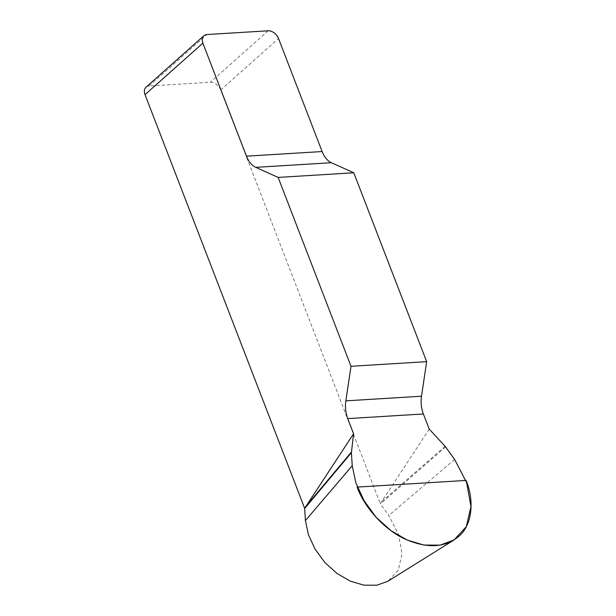 <?xml version="1.0" encoding="UTF-8"?>
<svg xmlns="http://www.w3.org/2000/svg" width="616" height="616" viewBox="0 0 616 616"><rect width="100%" height="100%" fill="white"/><g stroke="black" fill="none" stroke-linecap="round" stroke-linejoin="round"><path stroke-width="0.46" stroke-dasharray="3.08 2.31" d="M429.237 429.121L380.295 503.695L388.773 515.461L398.483 534.288L402.048 553.861L398.259 570.17L388.026 581.188M146.015 87.218A9.348 6.46 -131.7 0 1 149.072 86.017L210.31 82.275A9.348 6.46 -131.7 0 1 220.674 90.021L380.295 503.695M445.614 446.947L380.426 503.873M445.099 446.315L381.35 501.986M220.674 90.021L278.524 38.546M149.072 86.017L206.922 34.542M268.16 30.8L210.31 82.275M454.631 459.467L388.773 515.461"/><path stroke-width="0.92" d="M202.872 43.166L246.477 156.164A23.37 14.846 -93.5 0 0 255.755 167.344L278.139 177.416L353.784 172.788L331.4 162.724A23.37 14.846 86.5 0 1 322.122 151.544L278.524 38.546A9.348 6.46 48.3 0 0 268.16 30.8L206.922 34.542A9.348 6.46 48.3 0 0 203.865 35.743A9.348 6.46 48.3 0 0 202.872 43.166L145.022 94.641L304.65 508.323L353.584 433.749L351.397 452.706L352.236 465.727L355.871 482.898L364.133 500.777L376.145 517.301L390.921 530.607L407.176 540.032L423.923 545.068L440.163 545.122L454.015 539.97L466.312 526.672L470.978 506.521L466.597 482.52L454.631 459.467L445.099 446.315L429.237 429.121L423.392 413.983A23.37 14.846 86.5 0 1 421.506 396.227L426.665 361.661L351.012 366.281L345.861 400.854A23.37 14.846 -93.5 0 0 347.747 418.611L353.584 433.749M278.139 177.416L351.012 366.281M353.784 172.788L426.665 361.661M388.026 581.188L376.969 585.2L363.81 585.162L350.258 581.134L337.021 573.457L324.825 562.477L315.007 549.002L308.346 534.511L305.428 520.558L304.65 508.323M145.022 94.641A9.348 6.46 -131.7 0 1 146.015 87.218L203.865 35.743M351.397 452.706L304.658 508.508M351.413 452.044L305.705 506.614M466.089 480.434C474.674 501.362 471.902 524.724 459.528 535.704C445.599 547.786 427.442 548.894 405.043 539.038C384.969 530.037 364.71 508.085 357.118 487.094L466.089 480.434M331.4 162.724L255.755 167.344M246.477 156.164L322.122 151.544M345.861 400.854L421.506 396.227M423.392 413.983L347.747 418.611M352.236 465.727L305.428 520.558M388.249 581.027L453.984 540.016"/></g></svg>
